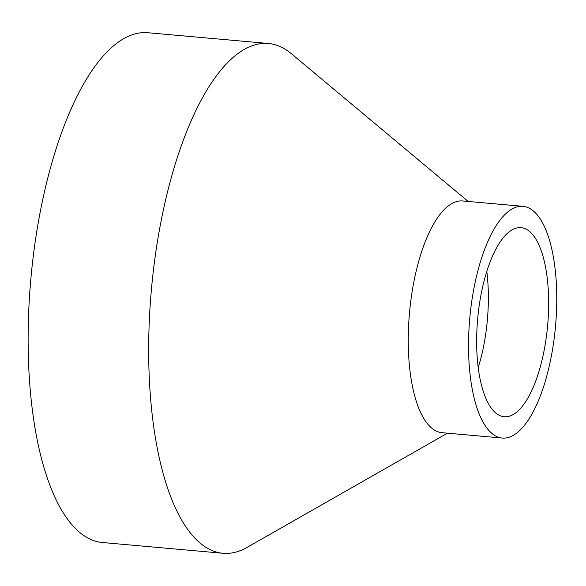 <?xml version="1.0" encoding="UTF-8"?>
<svg xmlns="http://www.w3.org/2000/svg" width="586" height="586" viewBox="0 0 586 586"><rect width="100%" height="100%" fill="white"/><g stroke="black" fill="none" stroke-linecap="round" stroke-linejoin="round"><path stroke-width="0.88" d="M468.133 201.445L291.249 53.612A255.906 94.727 95.1 0 0 268.469 43.489L147.921 32.728A255.906 94.727 95.1 0 0 30.824 279.2A255.906 94.727 95.1 0 0 102.425 542.511L222.973 553.272A255.906 94.727 95.1 0 0 247.182 547.339L447.455 433.164M268.469 43.489A255.906 94.727 95.1 0 0 151.371 289.96A255.906 94.727 95.1 0 0 222.973 553.272M522.983 206.338L462.713 200.961A116.321 43.056 95.1 0 0 409.482 312.99A116.321 43.056 95.1 0 0 442.027 432.68L502.305 438.057A116.321 43.056 95.1 0 0 551.074 357.533A116.321 43.056 95.1 0 0 522.983 206.338A116.321 43.056 95.1 0 0 469.76 318.374A116.321 43.056 95.1 0 0 502.305 438.057M544.006 351.029A94.917 35.138 95.1 0 0 521.079 227.661A94.917 35.138 95.1 0 0 477.649 319.077A94.917 35.138 95.1 0 0 504.209 416.741A94.917 35.138 95.1 0 0 544.006 351.029M478.22 367.569A94.917 35.138 95.1 0 0 483.728 345.652A94.917 35.138 95.1 0 0 486.798 271.45"/></g></svg>
